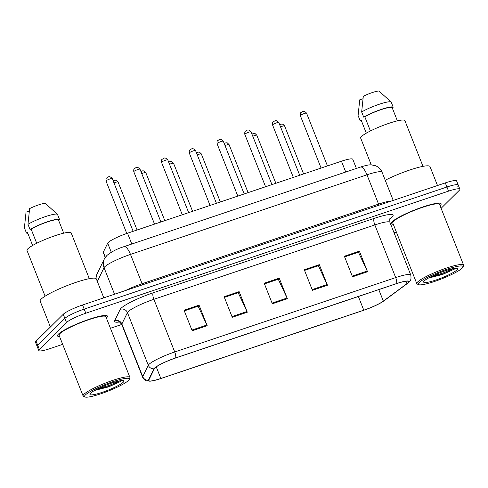 <?xml version="1.0" encoding="UTF-8"?>
<svg xmlns="http://www.w3.org/2000/svg" width="488" height="488" viewBox="0 0 488 488"><rect width="100%" height="100%" fill="white"/><g stroke="black" fill="none" stroke-linecap="round" stroke-linejoin="round"><path stroke-width="0.73" d="M105.213 257.481L103.273 252.577A16.781 2.507 -21.6 0 1 103.328 252.119L107.689 243.183A16.781 2.507 -21.6 0 1 108.208 242.518A16.781 2.507 -21.6 0 1 127.52 233.215L341.447 161.211A16.781 2.507 -21.6 0 1 352.763 159.277L356.392 168.433M58.432 334.109A26.852 4.014 158.4 0 0 57.517 335.897A26.852 4.014 158.4 0 0 59.591 336.58A26.852 4.014 158.4 0 1 57.517 335.897A26.852 4.014 158.4 0 1 58.432 334.109A26.852 4.014 158.4 0 1 85.205 320.677A26.852 4.014 158.4 0 1 107.445 316.126A26.852 4.014 158.4 0 0 85.205 320.677A26.852 4.014 158.4 0 0 58.432 334.109M106.396 318.042A26.852 4.014 158.4 0 0 106.53 317.92A26.852 4.014 158.4 0 0 107.445 316.126A26.852 4.014 158.4 0 1 106.53 317.92A26.852 4.014 158.4 0 1 106.396 318.042M392.12 221.79A26.852 4.014 158.4 0 0 391.205 223.583A26.852 4.014 158.4 0 0 393.279 224.26A26.852 4.014 158.4 0 1 391.205 223.583A26.852 4.014 158.4 0 1 392.12 221.79A26.852 4.014 158.4 0 1 418.899 208.358A26.852 4.014 158.4 0 1 441.134 203.813A26.852 4.014 158.4 0 0 418.899 208.358A26.852 4.014 158.4 0 0 392.12 221.79M440.091 205.729A26.852 4.014 158.4 0 0 440.219 205.601A26.852 4.014 158.4 0 0 441.134 203.813A26.852 4.014 158.4 0 1 440.219 205.601A26.852 4.014 158.4 0 1 440.091 205.729M154.94 367.958A17.897 2.678 -21.6 0 1 175.54 358.033L396.5 283.668A17.897 2.678 -21.6 0 1 408.572 281.6A17.897 2.678 -21.6 0 1 406.925 283.662L383.342 301.126A17.897 2.678 -21.6 0 1 363.78 310.179L160.845 378.487A17.897 2.678 -21.6 0 1 148.773 380.548A17.897 2.678 -21.6 0 1 148.828 380.06L154.385 368.666A17.897 2.678 -21.6 0 1 154.94 367.958M154.537 368.092A18.349 2.745 158.4 0 0 153.97 368.818L148.413 380.213A18.349 2.745 158.4 0 0 151.347 381.055A18.349 2.745 158.4 0 0 160.729 378.596L363.664 310.295A18.349 2.745 158.4 0 0 383.458 301.2A18.349 2.745 158.4 0 0 383.72 301.011L407.297 283.552A18.349 2.745 158.4 0 0 396.616 283.552L175.656 357.924A18.349 2.745 158.4 0 0 154.537 368.092M441.115 208.321L459.3 190.308A16.781 2.507 158.4 0 0 459.873 189.191L458.244 185.074A16.781 2.507 158.4 0 0 446.929 187.008L84.174 309.105A16.781 2.507 158.4 0 0 64.861 318.408L37.722 345.284A16.781 2.507 158.4 0 0 37.149 346.407A16.781 2.507 158.4 0 1 37.722 345.284L64.861 318.408A16.781 2.507 158.4 0 1 84.174 309.105L446.929 187.008A16.781 2.507 158.4 0 1 458.244 185.074A16.781 2.507 158.4 0 1 457.671 186.196M359.394 251.174L358.247 252.308L344.62 256.895L358.448 252.253L367.232 271.047A4.477 1.464 71.4 0 1 367.537 271.743L359.394 251.174L344.357 256.237L352.507 276.806L367.537 271.743M304.543 270.401L318.365 265.746L327.149 284.541A4.477 1.464 71.4 0 1 327.454 285.236L319.311 264.667L304.274 269.724L312.424 290.293L327.454 285.236M304.536 270.382L318.17 265.814L319.311 264.667M184.293 310.874L198.116 306.22L206.9 325.014A4.477 1.464 71.4 0 1 207.205 325.71L199.061 305.14L184.025 310.197L192.174 330.772L207.205 325.71M184.287 310.862L197.921 306.287L199.061 305.14M224.376 297.381L238.199 292.727L246.983 311.521A4.477 1.464 71.4 0 1 247.288 312.216L239.144 291.647L224.108 296.71L232.257 317.279L247.288 312.216M224.37 297.369L237.998 292.782L239.144 291.647M264.459 283.888L278.282 279.24L287.066 298.028A4.477 1.464 71.4 0 1 287.371 298.729L279.228 278.16L264.191 283.217L272.341 303.786L287.371 298.729M264.453 283.876L278.081 279.288L279.228 278.16M459.873 189.191A16.781 2.507 158.4 0 0 448.557 191.125L85.803 313.223A16.781 2.507 158.4 0 0 66.49 322.525L39.351 349.402A16.781 2.507 158.4 0 0 38.778 350.518A16.781 2.507 158.4 0 0 50.093 348.585L62.671 344.351M110.447 328.272L121.75 324.465M394.066 232.813L396.36 232.038M458.244 185.074L456.615 180.963A16.781 2.507 158.4 0 0 445.3 182.896L82.545 304.994A16.781 2.507 158.4 0 0 63.233 314.296L36.094 341.173A16.781 2.507 158.4 0 0 35.52 342.289L38.778 350.518M128.454 380.469A24.052 3.599 158.4 0 0 129.216 379.475A24.052 3.599 158.4 0 0 111.038 382.336A24.052 3.599 158.4 0 0 85.369 394.975A24.052 3.599 158.4 0 0 85.003 396.982A24.052 3.599 158.4 0 0 106.164 391.87A24.052 3.599 158.4 0 0 128.454 380.469M129.216 379.475L129.851 378.06A25.175 3.764 158.4 0 0 129.912 377.425A25.175 3.764 158.4 0 0 109.062 381.689A25.175 3.764 158.4 0 0 83.96 394.28A25.175 3.764 158.4 0 0 83.1 395.957A25.175 3.764 158.4 0 0 83.582 396.384L85.003 396.982M129.912 377.425L105.884 316.749A25.175 3.764 158.4 0 0 85.034 321.006A25.175 3.764 158.4 0 0 59.932 333.603A25.175 3.764 158.4 0 0 59.078 335.28L83.1 395.957M103.81 297.832L96.313 278.898A30.207 4.514 158.4 0 0 71.297 284.01A30.207 4.514 158.4 0 0 41.169 299.12A30.207 4.514 158.4 0 0 40.144 301.133L50.386 327.015M89.304 278.672L71.193 232.922A23.772 3.556 158.4 0 0 51.502 236.948A23.772 3.556 158.4 0 0 27.798 248.843A23.772 3.556 158.4 0 0 26.986 250.429L45.097 296.173M94.66 390.418L108.702 386.862L120.78 381.39L121.5 380.591M90.573 393.218A18.239 2.727 158.4 0 0 89.999 393.975A18.239 2.727 158.4 0 0 103.785 391.803A18.239 2.727 158.4 0 0 123.251 382.22A18.239 2.727 158.4 0 0 123.525 380.701A18.239 2.727 158.4 0 0 107.482 384.575A18.239 2.727 158.4 0 0 90.573 393.218M32.623 245.476L27.529 232.617L26.437 232.983A17.897 2.678 158.4 0 0 27.798 233.294M29.274 211.048L26.041 212.14L24.4 227.841L26.437 232.983M63.696 233.172L58.432 219.881A16.781 2.507 158.4 0 0 47.269 222.003A16.781 2.507 158.4 0 0 31.104 229.079L36.722 243.28M58.432 219.881L59.524 219.515L57.492 214.372L45.262 203.337A11.187 1.671 158.4 0 0 29.615 208.602L27.968 224.309L30.006 229.451L31.104 229.079M57.492 214.372A17.897 2.678 158.4 0 0 57.48 214.36A17.897 2.678 158.4 0 0 45.469 216.593A17.897 2.678 158.4 0 0 27.968 224.309M59.524 219.515A17.897 2.678 158.4 0 0 47.55 221.723A17.897 2.678 158.4 0 0 30.006 229.451M120.109 380.786L109.281 385.392L98.179 388.576M120.78 381.39L109.605 386.203L95.526 389.936M462.148 268.156A24.052 3.599 158.4 0 0 462.911 267.162A24.052 3.599 158.4 0 0 444.727 270.017A24.052 3.599 158.4 0 0 419.058 282.656A24.052 3.599 158.4 0 0 418.698 284.663A24.052 3.599 158.4 0 0 439.853 279.557A24.052 3.599 158.4 0 0 462.148 268.156M462.911 267.162L463.539 265.746A25.175 3.764 158.4 0 0 463.6 265.112A25.175 3.764 158.4 0 0 442.75 269.376A25.175 3.764 158.4 0 0 417.649 281.966A25.175 3.764 158.4 0 0 416.795 283.644A25.175 3.764 158.4 0 0 417.27 284.065L418.698 284.663M463.6 265.112L439.572 204.429A25.175 3.764 158.4 0 0 418.728 208.693A25.175 3.764 158.4 0 0 393.627 221.284A25.175 3.764 158.4 0 0 392.767 222.961L416.795 283.644M437.504 185.519L430.001 166.579A30.207 4.514 158.4 0 0 413.861 168.702A30.207 4.514 158.4 0 0 385.233 180.231M422.998 166.359L404.881 120.609A23.772 3.556 158.4 0 0 385.197 124.635A23.772 3.556 158.4 0 0 361.486 136.53A23.772 3.556 158.4 0 0 360.675 138.116L371.276 164.883M428.348 278.105L442.39 274.549L454.468 269.077L455.188 268.278M424.267 280.905A18.239 2.727 158.4 0 0 423.688 281.661A18.239 2.727 158.4 0 0 437.474 279.49A18.239 2.727 158.4 0 0 456.939 269.907A18.239 2.727 158.4 0 0 457.213 268.388A18.239 2.727 158.4 0 0 441.17 272.261A18.239 2.727 158.4 0 0 424.267 280.905M366.311 133.163L361.224 120.304L360.126 120.67A17.897 2.678 158.4 0 0 361.492 120.975M362.962 98.735L359.735 99.82L358.088 115.528L360.126 120.67M397.385 120.859L392.12 107.567A16.781 2.507 158.4 0 0 380.957 109.69A16.781 2.507 158.4 0 0 364.792 116.766L370.416 130.967M392.12 107.567L393.218 107.201L391.181 102.053L378.95 91.018A11.187 1.671 158.4 0 0 363.304 96.288L361.663 111.99L363.7 117.132L364.792 116.766M391.181 102.053A17.897 2.678 158.4 0 0 391.169 102.047A17.897 2.678 158.4 0 0 379.164 104.279A17.897 2.678 158.4 0 0 361.663 111.99M393.218 107.201A17.897 2.678 158.4 0 0 381.244 109.41A17.897 2.678 158.4 0 0 363.7 117.132M453.797 268.473L442.976 273.073L431.868 276.263M454.468 269.077L443.299 273.89L429.22 277.623M111.282 252.247L107.689 243.183M131.803 244.024L127.52 233.215M105.365 257.261L103.328 252.119M345.73 172.02L341.447 161.211M119.383 322.007A27.968 4.185 -21.6 0 1 114.662 320.756L120.219 309.355A27.968 4.185 -21.6 0 1 153.275 292.751L374.229 218.38A5.594 1.83 -108.6 0 0 374.839 224.938L153.879 299.309A22.375 3.343 158.4 0 0 128.124 311.716A22.375 3.343 158.4 0 0 127.435 312.595L121.878 323.989A22.375 3.343 158.4 0 0 121.805 324.599C120.066 322.312 119.005 321.366 118.614 321.769M374.229 218.38A27.968 4.185 -21.6 0 1 392.139 217.026A27.968 4.185 -21.6 0 1 390.522 218.38L389.912 218.831M389.93 222.363A22.375 3.343 158.4 0 0 374.839 224.938L395.689 277.599A22.375 3.343 -21.6 0 1 410.78 275.019L389.93 222.363C389.631 219.496 389.76 218.075 390.315 218.112L390.241 218.191M151.347 381.055L146.674 380.878C146.857 381.091 143.533 379.829 142.655 377.261A22.375 3.343 -21.6 0 1 142.728 376.651L148.285 365.25A22.375 3.343 -21.6 0 1 148.974 364.371A22.375 3.343 -21.6 0 1 174.728 351.97A5.594 1.83 71.4 0 1 175.656 357.924M153.97 368.818A5.594 5.459 26 0 1 148.285 365.25L127.435 312.595A5.594 5.459 -154 0 0 120.219 309.355M114.662 320.756A5.594 5.459 -154 0 1 121.878 323.989L142.728 376.651A5.594 5.459 26 0 0 148.413 380.213M407.297 283.552A5.594 4.825 53.5 0 0 407.364 283.504C409.761 281.112 411.665 281.106 410.78 275.019M396.616 283.552A5.594 1.83 -108.6 0 0 395.689 277.599L174.728 351.97L153.879 299.309A5.594 1.83 -108.6 0 1 153.275 292.751M448.557 191.125L445.3 182.896M85.803 313.223L82.545 304.994M66.49 322.525L63.233 314.296M39.351 349.402L36.094 341.173M390.034 218.557A5.594 4.825 -126.5 0 1 390.522 218.38M363.78 310.179L358.363 296.503M383.342 301.126L378.792 289.628M406.925 283.662L405.961 281.228M160.845 378.487L156.251 366.891M287.066 298.028L272.06 303.085M246.983 311.521L231.977 316.572M206.9 325.014L191.894 330.065M327.149 284.541L312.143 289.591M367.232 271.047L352.226 276.098M142.606 284.779A2.8 0.915 71.4 0 1 142.087 283.717L378.578 204.118L366.97 174.808A11.187 3.654 -108.6 0 0 360.547 167.036C366.043 165.292 369.69 164.578 371.478 164.895L375.534 165.743C378.603 167 380.78 169.159 382.061 172.227A22.375 3.343 158.4 0 0 366.97 174.808L130.485 254.407A22.375 3.343 158.4 0 0 104.731 266.808A22.375 3.343 158.4 0 0 104.042 267.692L114.546 294.221M125.324 290.592A22.375 3.343 -21.6 0 1 142.087 283.717L130.485 254.407A11.187 3.654 -108.6 0 0 124.056 246.635L360.547 167.036M95.874 278.453L97.051 273.945L104.347 258.976A11.187 10.919 26 0 0 104.042 267.692L97.326 281.454M379.097 205.18A2.8 0.915 71.4 0 1 378.578 204.118A22.375 3.343 -21.6 0 1 391.571 200.977M97.051 273.945A11.187 10.919 26 0 0 95.971 278.508M106.128 180.792A3.355 0.5 158.4 0 0 106.012 181.011C105.884 179.066 106.097 178.047 106.665 177.961C107.86 177.559 108.983 174.985 112.252 178.541A3.355 0.5 158.4 0 0 109.477 179.108A3.355 0.5 158.4 0 0 106.128 180.792M113.143 180.792L114.991 180.151L116.278 180.267L118.023 181.908A3.355 0.5 158.4 0 0 114.009 182.969M181.804 355.929L184.171 355.13M133.883 171.447A3.355 0.5 158.4 0 0 133.773 171.672C133.639 169.726 133.858 168.708 134.42 168.616C135.615 168.22 136.738 165.645 140.013 169.202A3.355 0.5 158.4 0 0 137.232 169.769A3.355 0.5 158.4 0 0 133.883 171.447M161.644 162.101A3.355 0.5 158.4 0 0 161.528 162.327C161.4 160.381 161.613 159.362 162.181 159.271C163.376 158.874 164.493 156.3 167.768 159.857A3.355 0.5 158.4 0 0 164.993 160.424A3.355 0.5 158.4 0 0 161.644 162.101M189.399 152.762A3.355 0.5 158.4 0 0 189.283 152.988C189.155 151.036 189.374 150.017 189.936 149.932C191.131 149.529 192.254 146.961 195.529 150.511A3.355 0.5 158.4 0 0 192.748 151.085A3.355 0.5 158.4 0 0 189.399 152.762M217.16 143.417A3.355 0.5 158.4 0 0 217.044 143.643C216.91 141.697 217.129 140.678 217.697 140.587C218.892 140.19 220.009 137.616 223.284 141.172A3.355 0.5 158.4 0 0 220.503 141.74A3.355 0.5 158.4 0 0 217.16 143.417M140.904 171.447L142.746 170.806L144.033 170.922L145.778 172.563A3.355 0.5 158.4 0 0 141.764 173.624M209.566 346.584L211.926 345.791M168.659 162.107L170.507 161.461L171.794 161.583L173.533 163.218A3.355 0.5 158.4 0 0 169.525 164.285M237.321 337.245L239.687 336.445M196.42 152.762L198.262 152.122L199.549 152.238L201.294 153.879A3.355 0.5 158.4 0 0 197.28 154.94M265.082 327.899L267.442 327.106M244.915 134.078A3.355 0.5 158.4 0 0 244.799 134.298C244.671 132.352 244.884 131.333 245.452 131.248C246.647 130.845 247.77 128.271 251.039 131.827A3.355 0.5 158.4 0 0 248.264 132.394A3.355 0.5 158.4 0 0 244.915 134.078M272.67 124.733A3.355 0.5 158.4 0 0 272.56 124.959C272.426 123.013 272.646 121.994 273.213 121.902C274.402 121.506 275.525 118.932 278.8 122.488A3.355 0.5 158.4 0 0 276.019 123.055A3.355 0.5 158.4 0 0 272.67 124.733M300.431 115.394A3.355 0.5 158.4 0 0 300.315 115.613C300.187 113.667 300.401 112.649 300.968 112.563C302.163 112.161 303.28 109.587 306.555 113.143A3.355 0.5 158.4 0 0 303.78 113.71A3.355 0.5 158.4 0 0 300.431 115.394M224.175 143.423L226.023 142.777L227.304 142.899L229.049 144.533A3.355 0.5 158.4 0 0 225.035 145.601M292.837 318.554L295.197 317.761M251.93 134.078L253.778 133.438L255.065 133.553L256.81 135.194A3.355 0.5 158.4 0 0 252.796 136.256M320.592 309.215L322.958 308.416M279.691 124.733L281.533 124.092L282.82 124.208L284.565 125.849A3.355 0.5 158.4 0 0 280.551 126.91M348.353 299.87L350.713 299.077M383.458 301.2L407.364 283.504M142.655 377.261L121.805 324.599M104.347 258.976L106.878 255.486C111.648 251.625 117.376 248.673 124.056 246.635M382.061 172.227L393.224 200.422M106.012 181.011L126.782 233.471M112.252 178.541L133.151 231.324M118.023 181.908L137.067 230.007M181.042 356.185L184.47 355.032M133.773 171.672L154.537 224.126M140.013 169.202L160.912 221.979M161.528 162.327L182.299 214.781M167.768 159.857L188.667 212.634M189.283 152.988L210.054 205.436M195.529 150.511L216.422 203.295M217.044 143.643L237.809 196.097M223.284 141.172L244.183 193.95M145.778 172.563L164.822 220.661M208.797 346.84L212.231 345.687M173.533 163.218L192.577 211.322M236.558 337.501L239.986 336.348M201.294 153.879L220.338 201.977M264.313 328.156L267.741 327.003M57.096 214L57.48 214.36M390.784 101.681L391.169 102.047M244.799 134.298L265.57 186.751M251.039 131.827L271.938 184.61M272.56 124.959L293.325 177.412M278.8 122.488L299.699 175.265M300.315 115.613L321.086 168.067M306.555 113.143L327.454 165.92M229.049 144.533L248.093 192.632M292.068 318.816L295.502 317.657M256.81 135.194L275.854 183.293M319.829 309.471L323.257 308.318M284.565 125.849L303.609 173.948M347.584 300.126L351.018 298.973"/></g></svg>
